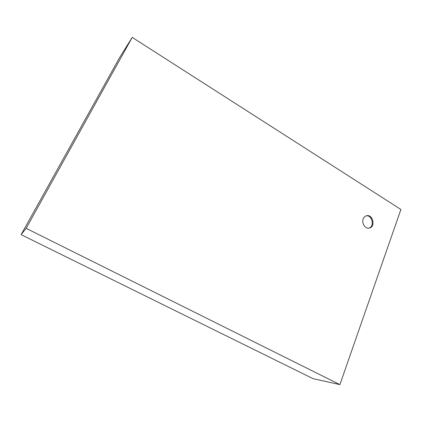 <?xml version="1.0" encoding="UTF-8"?>
<svg xmlns="http://www.w3.org/2000/svg" width="422" height="422" viewBox="0 0 422 422"><rect width="100%" height="100%" fill="white"/><g stroke="black" fill="none" stroke-linecap="round" stroke-linejoin="round"><path stroke-width="0.63" d="M339.9 384.616L400.9 209.47L132.223 37.384L119.5 57.777L21.1 234.648L26.148 228.334L339.9 384.616L313.124 378.692L21.1 234.648M132.223 37.384L26.148 228.334M363.194 218.928C363.875 217.188 365.014 216.122 366.597 215.732C373.037 214.044 375.823 227.157 369.213 228.086C365.283 229.03 361.427 223.185 363.194 218.928M368.817 228.138C374.826 226.751 372.288 214.798 366.217 215.837"/></g></svg>
